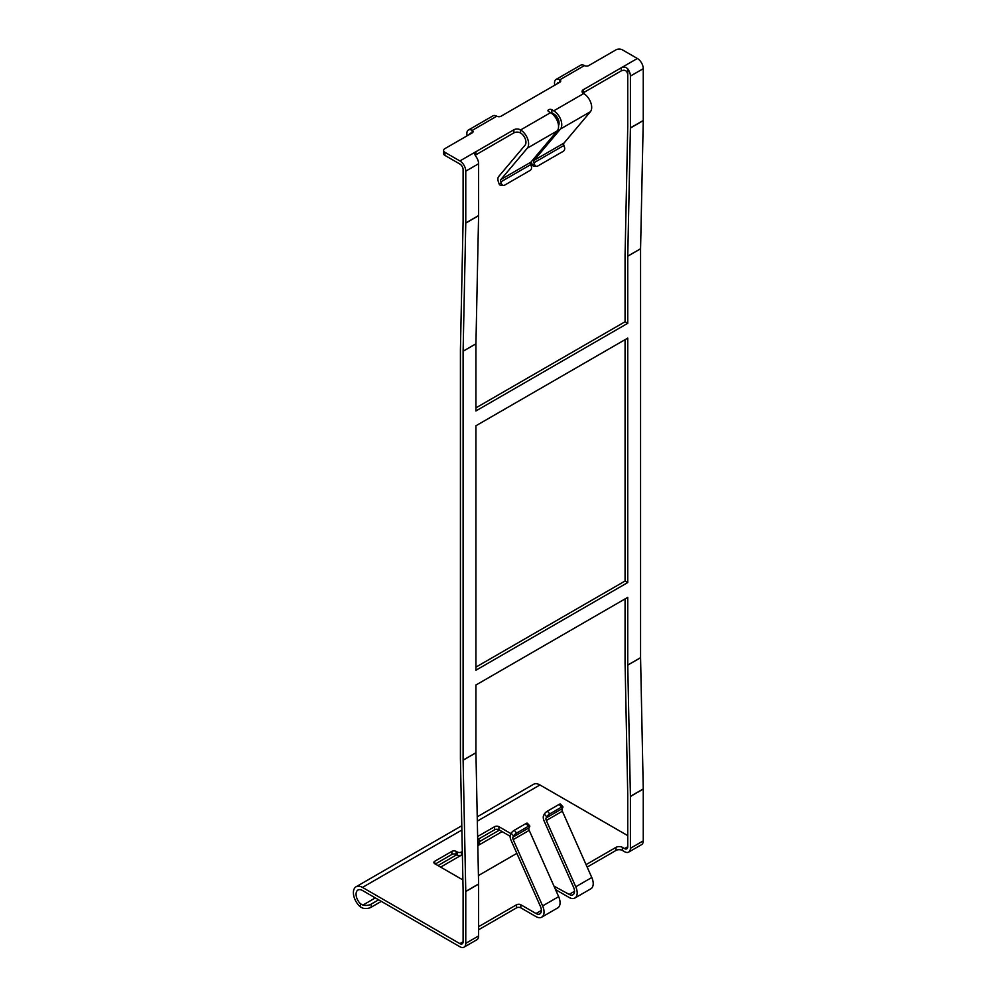<?xml version="1.0" encoding="UTF-8"?>
<svg xmlns="http://www.w3.org/2000/svg" width="997" height="997" viewBox="0 0 997 997"><rect width="100%" height="100%" fill="white"/><g stroke="black" fill="none" stroke-linecap="round" stroke-linejoin="round"><path stroke-width="1.5" d="M469.587 134.371A3.776 2.181 60 0 1 470.297 133.299A3.776 2.181 60 0 1 471.581 133.224M467.157 135.779A7.565 4.362 60 0 1 466.845 133.486A7.565 4.362 60 0 1 468.403 130.034A7.565 4.362 60 0 1 472.192 130.408A3.028 1.745 180 0 1 473.077 131.641A3.028 1.745 180 0 1 472.192 132.875L472.192 130.408L496.78 116.2A7.565 4.362 -120 0 0 493.004 115.826L468.403 130.034M627.749 323.302L475.93 410.951L475.93 343.853A3.028 1.745 60 0 1 475.93 343.803L478.597 215.688A6.805 3.926 -120 0 0 478.597 215.551L478.597 163.732A8.312 4.798 -120 0 0 475.93 156.504L474.597 153.638L475.93 151.694L513.879 129.784A4.536 2.617 180 0 1 520.297 129.784L520.596 129.959A11.341 6.543 60 0 1 527.65 138.882A11.341 6.543 60 0 1 527.313 148.167L500.918 179.497A3.028 1.745 -120 0 0 500.793 181.89L501.429 183.685A3.028 2.343 89.7 0 0 503.585 185.467A3.028 2.343 89.7 0 0 504.532 185.205L530.192 170.387A3.028 2.343 89.7 0 0 531.364 166.399L530.74 164.605A3.028 1.745 60 0 1 530.853 162.212L557.248 130.881A11.341 6.543 -120 0 0 557.585 121.597A11.341 6.543 -120 0 0 550.531 112.673L548.637 111.577A2.268 1.309 180 0 1 547.964 110.655A2.268 1.309 180 0 1 548.637 109.72A2.268 1.309 180 0 1 551.84 109.72L553.746 110.829A11.341 6.543 60 0 1 560.8 119.752A11.341 6.543 60 0 1 560.451 129.024L534.068 160.355A3.028 1.745 -120 0 0 533.943 162.748L534.566 164.542A3.028 2.343 89.7 0 0 536.722 166.337A3.028 2.343 89.7 0 0 537.67 166.075L563.33 151.257A3.028 2.343 89.7 0 0 564.501 147.257L563.878 145.475A3.028 1.745 60 0 1 564.003 143.07L590.386 111.739A11.341 6.543 -120 0 0 590.735 102.467A11.341 6.543 -120 0 0 583.681 93.544L583.382 93.369A4.536 2.617 180 0 1 582.049 91.512A4.536 2.617 180 0 1 583.382 89.668L621.33 67.746C623.611 66.5 625.755 66.874 627.749 68.855L627.749 126.357A3.028 1.745 -120 0 1 627.749 126.42L625.082 254.534A6.805 3.926 60 0 0 625.069 254.659L625.069 321.757L627.749 323.302L627.749 256.204A3.028 1.745 60 0 1 627.749 256.154L630.416 128.04A6.805 3.926 -120 0 0 630.416 127.903L630.416 76.084L643.252 68.681A8.312 4.798 -120 0 0 637.37 58.487L622.402 49.85A4.536 2.617 -0 0 0 615.984 49.85L588.729 65.59A3.028 1.745 180 0 1 584.441 65.59A7.565 4.362 -120 0 0 580.665 65.216L556.077 79.411A7.565 4.362 60 0 1 559.853 79.785A3.028 1.745 180 0 1 560.738 81.019A3.028 1.745 180 0 1 559.853 82.253L559.853 79.785L584.441 65.59M625.069 598.91L625.069 663.528A6.805 3.926 -120 0 0 625.082 663.666L627.749 794.858A3.028 1.745 60 0 1 627.749 794.921L627.749 846.74A4.536 2.617 60 0 1 626.801 848.821A4.536 2.617 60 0 1 624.546 848.597L622.402 847.363L622.402 850.441L624.546 851.675A8.312 4.798 60 0 0 628.696 852.086A8.312 4.798 60 0 0 630.416 848.285L630.416 796.466L643.252 789.063A6.805 3.926 -120 0 0 643.252 788.926L640.572 657.733A3.028 1.745 60 0 1 640.572 657.671L640.572 248.801A3.028 1.745 -120 0 1 640.572 248.739L643.252 120.625L630.416 128.04M640.572 657.733L627.749 665.136A3.028 1.745 -120 0 1 627.749 665.074L627.749 597.365L475.93 685.014L475.93 752.723L463.107 760.138L463.107 351.268A3.028 1.745 60 0 1 463.107 351.206L465.773 223.091A6.805 3.926 -120 0 0 465.773 222.967L465.773 171.148A8.312 4.798 -120 0 0 459.891 160.953L475.93 151.694L475.93 154.784L513.879 132.875L513.879 129.784M360.465 903.768L362.883 905.089A7.565 4.362 -0 0 0 371.158 904.142L371.158 907.233A7.565 4.362 180 0 1 362.883 908.167L360.465 906.971L360.465 903.768A9.073 5.234 60 0 1 357.948 890.047A9.073 5.234 60 0 1 362.484 890.495L459.891 946.739A8.312 4.798 -120 0 0 464.054 947.15L476.878 939.747A8.312 4.798 -120 0 0 478.597 935.934L478.597 884.115A6.805 3.926 -120 0 0 478.597 883.978L475.93 752.785A3.028 1.745 60 0 1 475.93 752.723M541.695 917.178L557.722 907.918A11.341 6.543 -120 0 0 558.656 896.652L529.208 830.364A3.028 1.745 60 0 1 529.046 827.809L529.631 826.7A3.028 0.823 138.4 0 0 529.756 825.927A3.028 0.823 138.4 0 0 528.41 826.239L516.658 833.031A3.028 0.823 138.4 0 0 513.592 835.96L513.006 837.069A3.028 1.745 -120 0 0 513.168 839.624L542.617 905.912A11.341 6.543 60 0 1 541.695 917.178A11.341 6.543 60 0 1 536.025 916.617L520.833 907.856A3.028 1.745 0 0 0 516.558 907.856L516.558 904.765L478.597 926.674M516.558 907.856L478.597 929.765M536.722 166.337L534.342 166.349A3.028 2.343 -90.3 0 1 532.186 164.555L534.566 164.542M531.251 161.738A6.805 3.926 -120 0 0 531.551 162.773L532.186 164.555M503.585 185.467L501.192 185.479A3.028 2.343 -90.3 0 1 499.036 183.697L501.429 183.685M520.297 129.784L520.596 133.05A7.565 4.362 60 0 1 525.307 138.994A7.565 4.362 60 0 1 525.07 145.176L498.687 176.506A6.805 3.926 -120 0 0 498.413 181.903L499.036 183.697M551.84 109.72L551.84 112.811L553.746 113.907A7.565 4.362 60 0 1 558.519 125.622M496.78 116.2A3.028 1.745 180 0 0 501.055 116.2L559.853 82.253M443.603 150.46A4.536 2.617 -0 0 0 444.924 152.317L444.924 155.407A4.536 2.617 180 0 1 443.603 153.55L443.603 150.46A4.536 2.617 -0 0 1 444.924 148.615L472.192 132.875M444.924 152.317L459.891 160.953M444.924 155.407L459.891 164.044A4.536 2.617 60 0 1 463.107 169.602L463.107 221.421A3.028 1.745 60 0 1 463.094 221.484L460.427 349.586A6.805 3.926 -120 0 0 460.427 349.723L460.427 758.592A6.805 3.926 -120 0 0 460.427 758.729L463.094 889.922A3.028 1.745 60 0 1 463.107 889.985L463.107 941.804A4.536 2.617 60 0 1 462.159 943.872A4.536 2.617 60 0 1 459.891 943.648L362.484 887.417L461.885 830.027M464.054 947.15A8.312 4.798 -120 0 0 465.773 943.349L465.773 891.517A6.805 3.926 -120 0 0 465.773 891.393L463.107 760.188A3.028 1.745 60 0 1 463.107 760.138M583.382 89.668L583.382 92.746L621.33 70.837L621.33 67.746L637.37 58.487M551.84 112.811A2.268 1.309 -0 0 0 550.107 112.424M520.297 132.875A4.536 2.617 -0 0 0 513.879 132.875M627.749 68.855A8.312 4.798 60 0 1 630.416 76.084M627.749 74.538C627.063 70.662 624.92 69.429 621.33 70.837M630.416 127.903L643.252 120.5L643.252 68.681M625.069 339.653L625.069 581.014L627.749 582.547L627.749 338.108L475.93 425.769L475.93 670.208L627.749 582.547M625.069 321.757L475.93 407.86M625.069 581.014L475.93 667.118M528.41 826.239L526.005 823.522A3.028 0.823 -41.6 0 1 527.338 823.21L529.756 825.927M526.005 823.522L514.24 830.302L516.658 833.031M513.592 835.96L511.187 833.243A3.028 0.823 -41.6 0 1 514.24 830.302M511.187 833.243L510.589 834.352A6.805 3.926 -120 0 0 510.975 840.11L540.424 906.398A7.565 4.362 60 0 1 539.801 913.913A7.565 4.362 60 0 1 536.025 913.526L520.833 904.765L520.833 907.856M561.56 807.096L559.143 804.38A3.028 0.823 -41.6 0 1 560.488 804.081L562.906 806.797A3.028 0.823 138.4 0 0 561.56 807.096L549.796 813.888A3.028 0.823 138.4 0 0 546.742 816.83L546.144 817.926A3.028 1.745 -120 0 0 546.319 820.494L575.768 886.782A11.341 6.543 60 0 1 574.833 898.048A11.341 6.543 60 0 1 569.162 897.487L555.528 889.611M574.833 898.048L590.872 888.788A11.341 6.543 -120 0 0 591.794 877.522L562.358 811.234A3.028 1.745 60 0 1 562.183 808.667L562.782 807.57A3.028 0.823 138.4 0 0 562.906 806.797M559.143 804.38L547.378 811.172L549.796 813.888M546.742 816.83L544.325 814.113A3.028 0.823 -41.6 0 1 547.378 811.172M544.325 814.113L543.726 815.21A6.805 3.926 -120 0 0 544.113 820.967L573.562 887.255A7.565 4.362 60 0 1 572.939 894.77A7.565 4.362 60 0 1 569.162 894.396L553.983 886.121M371.158 907.233L381.315 901.375M440.649 867.116L461.499 855.077A3.028 1.745 0 0 1 457.224 855.077L456.152 854.454A3.028 1.745 180 0 0 451.878 854.454L435.303 864.025M477.762 842.602L478.597 842.116L478.597 845.194L477.825 845.655L502.127 831.623M371.158 904.142L378.636 899.83M437.982 865.57L456.688 854.765M479.495 841.605L499.447 830.077M360.465 906.971A12.849 7.415 60 0 1 353.748 895.767A12.849 7.415 60 0 1 356.054 886.782A12.849 7.415 60 0 1 362.484 887.417M477.326 821.117L539.963 784.951A12.849 7.415 -120 0 0 533.532 784.315L477.239 816.817M462.895 879.952L434.767 863.714A3.028 1.745 180 0 1 433.882 862.48A3.028 1.745 180 0 1 434.767 861.246L451.878 851.376A3.028 1.745 180 0 1 456.152 851.376L457.224 851.986A3.028 1.745 0 0 0 461.499 851.986L462.321 851.513M516.857 853.357L478.435 875.54M478.074 839.337L494.637 829.766A3.028 1.745 180 0 1 498.911 829.766L510.128 836.246M477.638 836.495L494.637 826.687A3.028 1.745 180 0 1 498.911 826.687L510.975 833.642M478.597 842.116A3.028 1.745 0 0 0 479.495 840.882A3.028 1.745 0 0 0 478.597 839.648L477.688 839.113M478.597 845.194A3.028 1.745 0 0 0 479.495 843.961L479.495 840.882M516.558 904.765A3.028 1.745 180 0 1 520.833 904.765M622.402 850.441A4.536 2.617 0 0 0 615.984 850.441L587.171 867.091M615.984 850.441L615.984 847.363L586.074 864.623M539.963 784.951L627.749 835.636M615.984 847.363A4.536 2.617 180 0 1 622.402 847.363M628.696 852.086L641.532 844.683A8.312 4.798 -120 0 0 643.252 840.882L643.252 789.063M627.749 665.136L630.416 796.329A6.805 3.926 60 0 1 630.416 796.466M557.248 83.76A3.776 2.181 60 0 1 557.971 82.689A3.776 2.181 60 0 1 559.255 82.601M554.831 85.156A7.565 4.362 60 0 1 556.077 79.411M475.93 154.784L475.17 155.37M533.943 162.748L563.878 145.475M500.793 181.89L530.74 164.605M534.068 160.355L564.003 143.07M500.918 179.497L530.853 162.212M560.451 129.024L590.386 111.739M527.313 148.167L557.248 130.881M553.746 110.829L583.681 93.544M520.596 129.959L550.531 112.673M627.749 256.154L640.572 248.739M475.93 343.853L463.107 351.268M627.749 665.074L640.572 657.671M627.749 256.204L640.572 248.801M529.046 827.809L513.006 837.069M562.183 808.667L546.144 817.926M529.208 830.364L513.168 839.624M562.358 811.234L546.319 820.494M362.883 905.089L375.308 897.911M558.656 896.652L542.617 905.912M591.794 877.522L575.768 886.782M451.878 851.376L451.878 854.454M434.767 861.246L434.767 863.714M498.911 826.687L498.911 829.766M494.637 826.687L494.637 829.766M461.499 851.986L461.499 855.077M457.224 851.986L457.224 855.077M456.152 851.376L456.152 854.454M541.371 910.448L536.025 913.526M574.509 891.306L569.162 894.396M624.546 848.597L627.749 846.74M463.107 941.804L459.891 943.648M630.416 848.285L643.252 840.882M630.416 796.329L643.252 788.926M478.597 163.732L465.773 171.148M478.597 215.551L465.773 222.967M478.597 215.688L465.773 223.091M475.93 343.803L463.107 351.206M475.93 752.785L463.107 760.188M478.597 883.978L465.773 891.393M478.597 884.115L465.773 891.517M478.597 935.934L465.773 943.349M356.054 886.782L461.798 825.728"/></g></svg>
